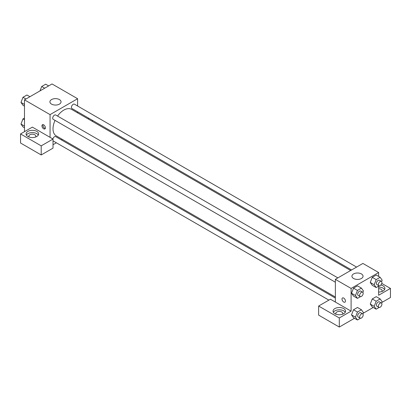 <?xml version="1.0" encoding="UTF-8"?>
<svg xmlns="http://www.w3.org/2000/svg" width="411" height="411" viewBox="0 0 411 411"><rect width="100%" height="100%" fill="white"/><g stroke="black" fill="none" stroke-linecap="round" stroke-linejoin="round"><path stroke-width="0.62" d="M24.485 131.664L24.485 99.858L52.033 83.952L77.607 98.722L77.607 106.007M77.607 111.792L77.607 112.855M77.843 111.926A6.263 3.617 180 0 1 77.607 112.419M87.995 118.851L88.915 118.317M92.367 120.31L92.367 121.373M59.41 99.57A5.564 3.211 180 0 1 61.039 101.846A5.564 3.211 180 0 1 55.475 105.057A5.564 3.211 180 0 1 49.911 101.846A5.564 3.211 180 0 1 53.343 98.876A5.564 3.211 180 0 1 59.41 99.57M50.065 137.341L32.356 127.117L20.55 133.935L41.208 145.864L53.014 139.046L50.065 137.341L50.065 114.623L24.485 99.858M50.065 114.623L77.607 98.722M43.669 128.823A2.435 1.408 60 0 1 42.076 126.675A2.435 1.408 60 0 1 42.451 124.728A2.435 1.408 60 0 1 44.886 126.131A2.435 1.408 60 0 1 44.886 128.946A2.435 1.408 60 0 1 43.669 128.823M43.052 124.625A2.435 1.408 -120 0 0 44.66 128.253A2.435 1.408 -120 0 0 45.277 128.473M27.927 131.381A6.263 3.617 180 0 1 34.75 130.595A6.263 3.617 180 0 1 38.619 133.935A6.263 3.617 180 0 1 32.356 137.551A6.263 3.617 180 0 1 26.093 133.935A6.263 3.617 180 0 1 27.927 131.381M38.3 135.07A6.263 3.617 0 0 0 27.927 133.652A6.263 3.617 0 0 0 26.412 135.07M29.207 137.058A3.478 2.009 180 0 1 28.878 136.205A3.478 2.009 180 0 1 31.025 134.351A3.478 2.009 180 0 1 34.817 134.787A3.478 2.009 180 0 1 35.834 136.205A3.478 2.009 180 0 1 35.505 137.058M20.55 133.935L20.55 143.023L41.208 154.952L53.014 148.135L53.014 139.046M41.208 145.864L41.208 154.952M62.308 139.365L61.383 139.894M56.374 142.787L53.014 144.729M53.014 140.803A2.502 1.444 120 0 0 53.219 140.968L328.882 300.117M335.361 298.073L55.721 136.627A2.502 1.444 120 0 0 52.839 138.944M356.594 267.078L74.453 104.183A2.502 1.444 120 0 0 72.526 104.856A2.502 1.444 120 0 0 71.432 107.374A2.502 1.444 120 0 0 71.951 108.525L351.585 269.97M337.863 277.893L55.721 114.998A2.502 1.444 120 0 0 53.795 115.671A2.502 1.444 120 0 0 52.7 118.188A2.502 1.444 120 0 0 53.219 119.339L335.361 282.229M55.033 120.387A15.305 8.837 120 0 0 53.014 128.823A15.305 8.837 120 0 0 56.184 135.83L335.361 297.009M350.66 270.5L71.488 109.321A15.305 8.837 120 0 0 57.54 116.046M335.361 302.054L330.439 299.218L318.633 306.031L339.296 317.96L351.097 311.142L335.361 302.054L335.361 279.336L362.903 263.436L378.644 272.519L378.644 276.428M318.633 306.031L318.633 315.119L339.296 327.048L354.482 318.278M363.144 313.28L373.214 307.464M381.876 302.465L390.45 297.513L390.45 288.424L378.644 295.242L378.644 286.128M378.644 288.686A3.478 2.009 180 0 1 381.105 289.277A3.478 2.009 180 0 1 382.122 290.695A3.478 2.009 180 0 1 381.793 291.548M384.588 289.56A6.263 3.617 0 0 0 378.644 287.084M380.838 285.039A6.263 3.617 180 0 1 384.907 288.424A6.263 3.617 180 0 1 378.644 292.041M336.141 314.266A3.478 2.009 180 0 1 335.818 313.418A3.478 2.009 180 0 1 339.296 311.41A3.478 2.009 180 0 1 342.774 313.418A3.478 2.009 180 0 1 342.445 314.266M345.235 312.278A6.263 3.617 0 0 0 334.867 310.86A6.263 3.617 0 0 0 333.352 312.278M334.867 308.589A6.263 3.617 180 0 1 341.69 307.803A6.263 3.617 180 0 1 345.553 311.142A6.263 3.617 180 0 1 339.296 314.759A6.263 3.617 180 0 1 333.033 311.142A6.263 3.617 180 0 1 334.867 308.589M339.296 317.96L339.296 327.048M381.773 283.415L390.45 288.424M376.183 301.227L372.248 298.956L376.224 296.66L372.248 298.956L370.26 304.078L372.248 306.909L370.26 304.078L374.195 306.349L376.183 301.227L380.16 298.931L382.148 301.761L381.593 303.184M379.163 285.83L376.183 287.551L372.248 285.28L370.254 282.455L372.248 277.327L376.224 275.031L372.248 277.327L376.183 279.598L380.16 277.302L382.148 280.132L381.593 281.556M360.432 296.644L357.452 298.365L353.517 296.095L351.528 293.269L353.517 288.142L357.493 285.845L353.517 288.142L357.452 290.413L361.428 288.116L363.416 290.947L362.862 292.37M357.452 312.041L353.517 309.771L357.493 307.474L353.517 309.771L351.528 314.893L353.517 317.724L351.528 314.893L355.464 317.164L357.452 312.041L361.428 309.745L363.416 312.576L362.862 313.999M351.097 311.142L351.097 288.424L378.644 272.519M361.428 273.942A5.564 3.211 180 0 1 363.057 276.213A5.564 3.211 180 0 1 357.493 279.423A5.564 3.211 180 0 1 351.929 276.213A5.564 3.211 180 0 1 355.366 273.243A5.564 3.211 180 0 1 361.428 273.942M351.097 288.424L335.361 279.336M342.507 297.96A2.435 1.408 -120 0 0 342.132 299.912A2.435 1.408 -120 0 0 343.724 302.054A2.435 1.408 60 0 1 342.132 299.912A2.435 1.408 60 0 1 342.502 297.96A2.435 1.408 60 0 1 344.937 299.367A2.435 1.408 60 0 1 344.937 302.177A2.435 1.408 60 0 1 343.719 302.054A2.435 1.408 -120 0 0 344.942 302.177M357.452 298.365L355.464 295.535L357.452 290.413M362.661 292.211L360.694 291.07A2.502 1.444 120 0 0 358.762 291.743A2.502 1.444 120 0 0 357.673 294.266A2.502 1.444 120 0 0 358.192 295.411L360.159 296.547A2.502 1.444 120 0 0 362.661 295.098A2.502 1.444 120 0 0 362.661 292.211A2.502 1.444 120 0 0 360.73 292.879A2.502 1.444 120 0 0 359.64 295.401A2.502 1.444 120 0 0 360.159 296.547M353.517 296.095L351.528 293.264L355.464 295.535M361.428 288.116L357.493 285.845M376.183 287.551L374.195 284.72L376.183 279.598M381.393 281.396L379.425 280.256A2.502 1.444 120 0 0 377.493 280.929A2.502 1.444 120 0 0 376.404 283.451A2.502 1.444 120 0 0 376.918 284.597L378.885 285.732A2.502 1.444 120 0 0 381.393 284.284A2.502 1.444 120 0 0 381.393 281.396A2.502 1.444 120 0 0 379.461 282.064A2.502 1.444 120 0 0 378.372 284.587A2.502 1.444 120 0 0 378.885 285.732M372.248 285.28L370.26 282.449L374.195 284.72M380.16 277.302L376.224 275.031M360.432 318.273L357.452 319.994L355.464 317.164M362.661 313.84L360.694 312.699A2.502 1.444 120 0 0 358.762 313.372A2.502 1.444 120 0 0 357.673 315.895A2.502 1.444 120 0 0 358.192 317.04L360.159 318.176A2.502 1.444 120 0 0 362.661 316.727A2.502 1.444 120 0 0 362.661 313.84A2.502 1.444 120 0 0 360.73 314.507A2.502 1.444 120 0 0 359.64 317.03A2.502 1.444 120 0 0 360.159 318.176M357.452 319.994L353.517 317.724M361.428 309.745L357.493 307.474M379.163 307.459L376.183 309.18L374.195 306.349M381.393 303.025L379.425 301.885A2.502 1.444 120 0 0 377.493 302.558A2.502 1.444 120 0 0 376.404 305.08A2.502 1.444 120 0 0 376.918 306.226L378.885 307.361A2.502 1.444 120 0 0 381.393 305.912A2.502 1.444 120 0 0 381.393 303.025A2.502 1.444 120 0 0 379.461 303.693A2.502 1.444 120 0 0 378.372 306.216A2.502 1.444 120 0 0 378.885 307.361M376.183 309.18L372.248 306.909M380.16 298.931L376.224 296.66M24.485 106.125L22.97 105.252L20.982 102.426L22.97 97.299L26.946 95.003L29.916 96.719M24.485 104.445L20.982 102.426M25.939 99.015L22.97 97.299M39.985 90.908L41.701 86.485L45.678 84.188L48.647 85.904M44.671 88.201L41.701 86.485M24.485 127.754L22.97 126.881L20.982 124.055L22.97 118.928L24.485 118.055M24.485 126.074L20.982 124.055M24.485 119.806L22.97 118.928"/></g></svg>
